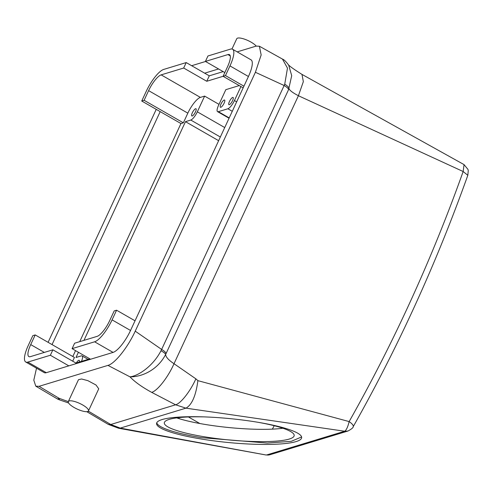 <?xml version="1.0" encoding="UTF-8"?>
<svg xmlns="http://www.w3.org/2000/svg" width="493" height="493" viewBox="0 0 493 493"><rect width="100%" height="100%" fill="white"/><g stroke="black" fill="none" stroke-linecap="round" stroke-linejoin="round"><path stroke-width="0.74" d="M77.697 402.565A11.105 3.094 -155.1 0 0 68.33 401.561A11.105 3.094 -155.1 0 0 79.108 409.905A11.105 3.094 -155.1 0 0 88.475 410.909A11.105 3.094 -155.1 0 0 77.697 402.565M88.475 410.909L98.736 388.817L96.018 385.008L87.871 380.651L81.585 378.981L78.473 379.702L68.33 401.561M256.212 46.095A11.105 3.094 -155.1 0 0 246.112 39.748A11.105 3.094 -155.1 0 0 236.745 38.744L231.975 49.01M239.247 85.585L225.831 89.658L218.528 105.385A8.332 2.379 -60.1 0 0 217.561 111.64A8.332 2.379 -60.1 0 0 218.344 111.671L227.883 108.774A8.332 2.379 -60.1 0 0 234.434 100.554L240.929 86.552M221.807 106.605A4.166 1.189 -60.1 0 0 224.278 102.797A4.166 1.189 -60.1 0 0 224.598 100.036A4.166 1.189 -60.1 0 0 223.237 100.695A4.166 1.189 -60.1 0 0 220.765 104.504A4.166 1.189 -60.1 0 0 220.451 107.264A4.166 1.189 -60.1 0 0 221.807 106.605M230.286 104.029A4.166 1.189 -60.1 0 0 232.758 100.221A4.166 1.189 -60.1 0 0 233.078 97.46A4.166 1.189 -60.1 0 0 231.716 98.119A4.166 1.189 -60.1 0 0 229.251 101.928A4.166 1.189 -60.1 0 0 228.931 104.689A4.166 1.189 -60.1 0 0 230.286 104.029M274.237 425.718A1652.061 1514.835 -106.9 0 1 272.358 429.132M72.699 361.19L74.437 357.45L35.206 334.926L32.821 335.653L28.329 345.328A22.21 6.347 -60.1 0 0 25.753 362.01A22.21 6.347 -60.1 0 0 27.83 362.096L50.36 355.256L68.817 365.855L113.076 352.403A22.21 6.347 -60.1 0 0 130.54 330.476L243.936 86.183L225.48 75.583L206.758 81.271L183.686 68.022L161.156 74.868A15.967 4.56 119.9 0 0 148.609 90.632L187.833 113.15L183.347 122.825L144.116 100.307L148.609 90.632M187.833 113.15A15.967 4.56 -60.1 0 1 200.386 97.392L204.626 96.104L219.009 104.356M225.48 75.583L229.966 65.908A22.21 6.347 -60.1 0 0 232.548 49.22A22.21 6.347 -60.1 0 0 230.471 49.134L207.941 55.98L205.415 61.422L224.826 72.563M205.415 61.422L227.945 54.575A15.967 4.56 -60.1 0 1 229.436 54.637A15.967 4.56 -60.1 0 1 227.581 66.635L223.095 76.31L243.172 87.834M176.74 417.898A65.249 10.704 -174.4 0 0 205.532 424.51A65.249 10.704 -174.4 0 0 282.945 428.251M204.626 96.104L197.329 111.825A8.332 2.379 119.9 0 1 190.779 120.046L185.479 121.66L218.633 140.69M185.479 121.66L83.958 340.367M78.424 352.285L76.008 357.487L81.314 355.878A8.332 2.379 -60.1 0 1 82.091 355.909L88.111 359.366M81.468 361.387A8.332 2.379 -60.1 0 0 82.091 355.909M79.718 341.661L180.962 123.552L183.347 122.825M75.546 350.64L72.816 356.519M193.182 115.3A4.166 1.189 -60.1 0 0 195.653 111.498A4.166 1.189 -60.1 0 0 195.974 108.737A4.166 1.189 -60.1 0 0 194.618 109.397A4.166 1.189 -60.1 0 0 192.147 113.199A4.166 1.189 -60.1 0 0 191.826 115.96A4.166 1.189 -60.1 0 0 193.182 115.3M79.25 362.059A4.166 1.189 -60.1 0 0 79.207 360.291A4.166 1.189 -60.1 0 0 77.851 360.95A4.166 1.189 -60.1 0 0 76.31 362.953M223.169 71.614L209.285 75.83L186.212 62.58L163.682 69.427A22.21 6.347 -60.1 0 0 146.224 91.353L141.731 101.028L144.116 100.307M186.212 62.58L183.686 68.022M209.285 75.83L206.758 81.271M50.36 355.256L52.88 349.814L30.356 356.655A15.967 4.56 -60.1 0 1 28.865 356.593A15.967 4.56 -60.1 0 1 30.714 344.601L35.206 334.926M52.88 349.814L75.959 363.058L75.62 363.785M89.843 358.842L75.959 363.058M74.616 343.208L97.139 336.362A15.967 4.56 -60.1 0 0 109.692 320.604L114.185 310.929L116.57 310.202L112.077 319.877A22.21 6.347 -60.1 0 1 94.613 341.803L72.089 348.65L74.616 343.208M180.962 123.552L141.731 101.028M218.553 68.965L204.669 73.18M243.936 86.183L248.429 76.507L229.966 65.908M232.548 49.22L251.005 59.819A22.21 6.347 119.9 0 1 248.429 76.507M135.033 320.801L116.57 310.202M90.552 359.249L72.089 348.65M25.753 362.01L44.216 372.609A22.21 6.347 -60.1 0 0 46.293 372.696L27.83 362.096M68.817 365.855L46.293 372.696M68.305 401.61L59.178 398.338L39.058 386.321L107.961 365.387L129.961 376.831C138.36 375.999 153.163 366.009 160.995 350.733L161.636 349.438L135.23 331.16L255.399 72.28L261.161 54.945L259.38 46.225L256.163 46.108L237.176 51.876M57.539 399.028L59.437 399.848L59.178 398.338L57.539 399.028L35.779 386.167L39.058 386.321M36.519 368.191L33.801 380.171L35.779 386.167M48.098 342.327L156.238 109.36M205.538 61.489L191.654 65.711M259.38 46.225L282.471 59.086L287.481 68.133L284.732 84.161L284.147 85.511L255.399 72.28M135.23 331.16C127.816 347.429 114.752 363.717 107.961 365.387M265.906 454.971L120.261 428.109L118.554 428.226L108.275 424.381L110.752 424.504L88.333 411.125M347.916 431.036L269.881 454.749A8.332 7.635 -106.9 0 1 266.664 454.959L344.712 431.239C346.425 430.019 347.898 426.796 349.143 421.583A8.332 2.502 -150.5 0 1 353.216 426.642C353.339 427.597 351.577 429.064 347.929 431.036L344.712 431.239L185.935 408.155L175.6 404.796L151.665 392.354C141.978 387.054 134.743 381.878 129.961 376.831C140.98 377.096 157.144 370.761 165.63 354.498L288.578 89.609C288.368 88.5 286.889 87.132 284.147 85.511L161.636 349.438A8.332 2.323 24.9 0 1 166.067 353.536M197.896 380.651L195.863 378.834C190.508 391.048 180.789 403.496 175.6 404.796L110.752 424.504L120.261 428.109L185.935 408.155C191.888 404.932 195.875 395.762 197.896 380.651L349.143 421.583A1657.62 1519.931 73.1 0 0 463.155 171.527L298.413 95.728L303.337 81.659L301.993 74.406L464.03 164.607M195.863 378.834L174.017 363.717L298.413 95.728C292.75 92.776 289.625 90.41 289.034 88.635C288.892 87.353 287.462 85.862 284.732 84.161M288.701 65.181L291.702 75.669L288.578 89.609M463.155 171.527L464.055 164.619L467.974 169.407L468.264 170.596L467.82 175.292L463.155 171.527M160.995 350.733C163.793 352.285 165.34 353.536 165.63 354.498C165.839 357.08 168.637 360.155 174.017 363.717C168.107 377.188 157.39 390.912 151.665 392.354M87.175 411.637L88.876 411.433M201.286 439.023A72.884 11.961 -174.4 0 0 301.654 437.642A72.884 11.961 -174.4 0 0 256.939 422.113A72.884 11.961 -174.4 0 0 156.571 423.493A72.884 11.961 -174.4 0 0 201.286 439.023M160.188 111.628L52.048 344.595M156.756 422.828A72.884 11.961 -174.4 0 0 201.421 437.661L267.286 443.047L291.246 441.327L301.605 436.946M202.475 416.868A65.249 10.704 -174.4 0 0 164.305 422.877A65.249 10.704 -174.4 0 0 204.336 436.773A65.249 10.704 -174.4 0 0 294.185 435.541A65.249 10.704 -174.4 0 0 257.901 422.273M218.344 111.671L229.208 117.913M200.386 97.392L161.156 74.868M227.883 108.774L232.277 111.295M234.434 100.554L236.671 101.835M230.243 55.894L227.945 54.575M190.779 120.046L220.34 137.017M197.329 111.825L224.734 127.558M177.93 417.744L179.982 418.927M44.321 352.415L30.714 344.601M130.54 330.476L112.077 319.877M113.076 352.403L94.613 341.803M217.561 111.64L229.06 118.24M188.443 416.967L199.868 423.53M302.024 74.425C293.378 68.989 288.75 65.637 288.159 64.38M282.471 59.086C284.073 59.635 286.168 61.693 288.744 65.255L288.744 65.255M68.595 402.984L59.437 399.848M108.275 424.381L86.774 411.673M118.554 428.226L265.943 454.977L269.881 454.749M353.216 426.642C398.326 346.758 436.527 262.972 467.82 175.292"/></g></svg>
